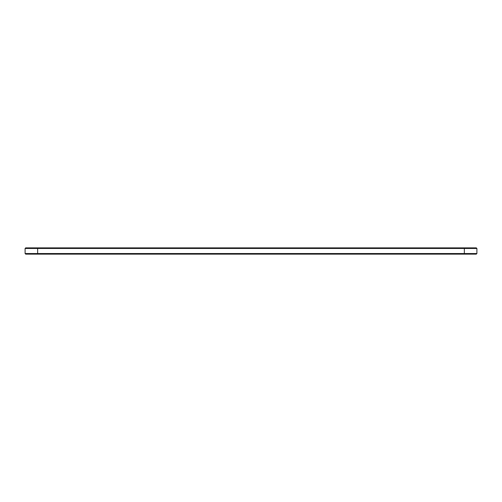 <?xml version="1.0" encoding="UTF-8"?>
<svg xmlns="http://www.w3.org/2000/svg" width="502" height="502" viewBox="0 0 502 502"><rect width="100%" height="100%" fill="white"/><g stroke="black" fill="none" stroke-linecap="round" stroke-linejoin="round"><path stroke-width="0.75" d="M476.9 248.465L25.1 248.465L25.702 247.862L476.298 247.862L476.9 248.465L476.9 253.535L25.1 253.535L25.1 248.465M476.9 253.535L476.298 254.137L25.702 254.137L25.1 253.535M464.35 254.137L464.35 247.862M37.65 254.137L37.65 247.862"/></g></svg>
